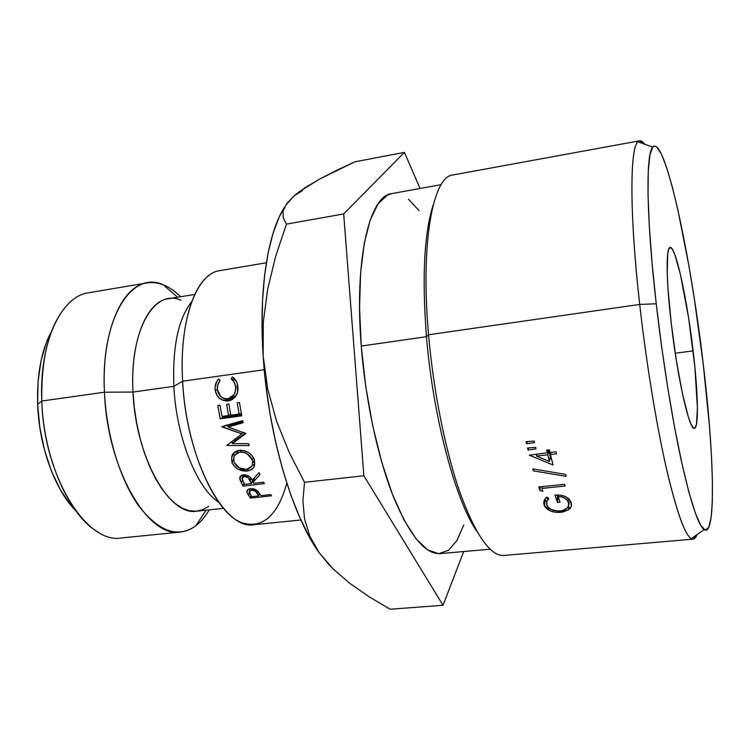 <?xml version="1.0" encoding="UTF-8"?>
<svg xmlns="http://www.w3.org/2000/svg" width="750" height="750" viewBox="0 0 750 750"><rect width="100%" height="100%" fill="white"/><g stroke="black" fill="none" stroke-linecap="round" stroke-linejoin="round"><path stroke-width="1.12" d="M147.103 282.9C158.494 281.306 169.659 285.919 180.6 296.737C175.05 291.244 169.331 287.297 163.444 284.897C131.831 269.7 100.397 318.263 104.466 392.203C101.297 332.334 121.566 285.9 147.103 282.9L88.603 292.781C61.247 296.109 39.094 342.141 41.794 401.025L37.65 404.278L38.062 381.731L41.025 360.853L46.35 342.581L51.497 331.406C41.447 350.081 36.834 374.372 37.65 404.278L41.794 401.025C41.053 355.753 49.875 323.381 68.269 303.909M441.131 184.669L391.772 193.603C369.6 195.497 354.141 258.825 361.256 346.05L426.469 336.703C421.894 276.788 424.163 232.8 433.284 204.722C424.163 232.8 421.894 276.788 426.469 336.703L428.559 334.772L639.712 304.425L656.231 303.778C646.228 217.078 645.703 153.394 652.762 147.084C664.725 133.941 690.609 255.047 703.2 363.731L694.237 298.228L689.044 266.588L677.841 209.709L672.131 186.244L666.562 167.334L661.341 153.919L656.681 146.888L654.347 146.044L652.8 147.037L649.931 154.95L648.281 170.906L648.028 194.738L649.275 225.759L652.041 262.706L656.231 303.778L661.65 346.8L668.006 389.334L674.916 429.047L682.013 463.847L688.894 492.131L695.25 512.85L700.8 525.525L705.366 530.175L708.834 527.212L711.15 517.341L712.331 501.413L712.397 480.356L711.431 455.147L709.519 426.713L703.2 363.731C714.131 453.881 716.447 537.816 704.138 529.631C698.194 525.225 690.469 501.731 680.981 459.141C671.859 416.972 662.503 358.584 656.231 303.778L639.712 304.425C628.688 207.384 630.019 140.091 639.619 140.803L644.663 144.188C642.112 140.691 639.872 139.894 637.931 141.788C629.784 147.994 629.456 214.012 639.712 304.425L428.559 334.772C420.375 242.934 432.834 176.962 452.466 175.069M693.131 350.887C698.1 392.325 698.981 428.081 694.397 428.241C689.466 430.978 677.4 377.878 671.184 322.866L667.95 288.056L667.238 273.647L667.706 253.688L668.831 248.803L670.472 247.453L672.534 249.581L674.934 254.962L680.363 274.209L688.603 317.794L694.884 367.078L697.416 408.047L696.478 424.219L695.194 427.744L693.394 427.866L691.134 424.453L688.5 417.497L682.481 393.863L676.331 360.394L671.184 322.866C666.112 279.609 665.925 247.181 670.106 247.444C675.656 245.887 687.234 299.709 693.131 350.887L675.225 353.231L693.131 350.887M639.619 140.803L452.775 175.003C432.975 176.334 420.319 242.409 428.559 334.772C433.519 392.1 445.828 452.653 460.519 494.119C476.091 535.8 490.547 556.247 503.869 555.459L693.122 539.147C686.747 539.363 678.178 517.284 667.425 472.903C657.103 428.756 646.472 364.603 639.712 304.425C646.125 361.537 656.044 422.4 665.869 466.134C676.125 510.281 684.572 534.45 691.238 538.641C693.609 539.963 695.559 538.603 697.087 534.553L693.122 539.147M266.344 262.772L219.844 270.619C196.669 273.169 178.866 320.109 182.634 381.206L264.253 369.722L182.634 381.206C179.606 330.684 191.175 288.225 208.959 275.503M173.859 386.344L182.634 381.206L173.859 386.344C172.416 346.575 178.397 318.328 191.775 301.622C178.397 318.328 172.416 346.575 173.859 386.344L133.012 392.053L173.859 386.344C176.278 437.269 196.941 488.578 218.719 502.2C196.941 488.578 176.278 437.269 173.859 386.344M194.803 294.413L168.197 298.772C146.747 301.191 130.144 341.1 133.012 392.053C129.375 329.991 154.594 288.028 181.003 300.291M104.466 392.203L133.012 392.053L104.466 392.203L41.794 401.025L104.466 392.203C106.491 435.619 120.328 480.366 138.994 506.231C159.159 531.853 178.088 538.378 195.797 525.806C200.841 521.944 205.322 516.628 209.222 509.859C201.525 523.191 191.972 530.588 180.562 532.041C148.172 538.538 107.109 469.097 104.466 392.203M302.353 190.706L293.916 195.975L286.078 204.853M298.772 192.469L293.916 195.975L286.453 203.925L283.059 211.191L283.228 217.875L286.434 224.128L343.688 213.938L286.434 224.128L275.691 256.238L267.694 289.012L263.287 322.162L263.166 355.847C267.975 434.156 292.238 516.019 319.303 552.872L309.853 536.203L304.509 518.756L302.916 500.719L304.5 482.288L289.106 452.269L276.544 421.059L267.703 389.006L263.166 355.847L263.287 322.162L267.694 289.012L275.691 256.238L286.434 224.128L283.228 217.875L283.059 211.191L286.453 203.925L293.916 195.975L299.184 191.784L319.547 179.119L336.403 170.447L354.797 161.841L404.438 152.363L420.056 188.484L404.438 152.363L343.688 213.938L363.872 475.772L443.034 605.269L390.131 609.234L369.103 596.775L349.856 583.387L332.991 568.819L319.303 552.872L309.853 536.203L304.509 518.756L302.916 500.719L304.5 482.288L289.106 452.269L276.544 421.059L267.703 389.006L263.166 355.847C258.656 289.744 267.797 232.931 284.363 207.441L279.047 217.35L273.009 233.391L268.144 252.778L264.619 275.194L262.556 300.216L262.05 327.309L263.166 355.847L265.875 385.125L270.141 414.413L275.831 442.978L282.816 470.109L290.878 495.159L299.803 517.575L309.356 536.925L319.303 552.872L329.4 565.209M75.553 510.487C54.956 489.853 39.047 446.438 37.65 404.278L39.834 427.444L44.522 450.103L51.478 471.197L60.337 489.75L70.65 504.966M98.981 532.584C70.05 517.453 43.556 459.3 41.794 401.025C43.744 476.653 86.775 544.603 121.537 537.947L180.562 532.041M208.669 506.334L202.603 509.738L196.097 511.228L189.291 510.731L182.297 508.191L175.237 503.597L168.281 496.978L161.559 488.428L155.241 478.078L149.456 466.125L144.366 452.812L140.072 438.412L136.706 423.253L134.334 407.681L133.012 392.053C135.497 457.247 169.622 516.666 196.725 511.172L223.537 508.35M286.819 483.216C277.641 515.644 262.762 528.853 242.184 522.863C215.016 513.919 185.803 448.322 182.634 381.206C186.178 459.675 224.662 530.991 253.978 524.7L300.891 520.003M237.309 383.625L237.628 392.072L235.294 396.919L231.984 399.731L227.991 401.034L223.238 400.144L219.262 398.297L216.694 394.688L215.147 389.878L215.119 386.878L216.891 381.216L218.7 378.9L220.134 380.569L217.762 384.797L217.369 389.691L220.903 396.806L224.016 398.381L227.831 398.888L234.047 394.688L235.388 390.966L235.65 386.887L234.234 382.294L231.225 378.928L232.369 376.875L236.175 380.925L237.309 383.625M251.859 455.569L254.419 459.572L254.662 463.828L253.894 467.325L251.222 469.613L247.238 471.094L238.041 469.247L234.459 466.275L231.919 462.534L231.647 458.156L232.491 454.387L235.275 451.875L239.391 450.244L244.284 450.966L248.606 452.522L251.859 455.569M240.469 480.919L239.944 477.403L241.762 475.256L243.506 474.741L249.15 476.316L252.206 480.253L259.088 472.622L259.978 474.619L253.144 482.119L253.763 483.319L263.616 482.166L264.375 483.628L243.112 486.103L240.469 480.919M226.772 445.528L241.866 433.856L221.822 426.6L242.766 420.609L243.225 422.691L228.141 426.994L245.812 433.556L232.416 443.597L248.597 443.644L249.178 445.594L226.772 445.528L241.866 433.856L221.888 426.891L242.766 420.609L243.225 422.691L228.141 426.994L245.812 433.556L232.416 443.597L248.597 443.644L249.178 445.594L226.772 445.528L227.606 444.572L226.772 445.528M228.863 404.016L230.812 415.191L239.147 414.037L237.197 402.844L239.428 402.534L241.791 415.837L220.162 418.8L217.791 405.581L220.003 405.262L221.953 416.409L228.591 415.5L226.641 404.325L228.863 404.016L230.812 415.191L239.147 414.037L241.256 413.062L239.147 414.037L237.197 402.844L239.428 402.534L241.791 415.837L220.162 418.8L217.791 405.581L220.003 405.262L221.953 416.409L228.591 415.5L226.641 404.325L228.863 404.016M247.669 493.856L246.919 492.169L247.631 489.806L250.575 488.672L252.638 488.747L254.569 489.094L257.7 491.062L260.963 495.666L270.741 494.559L271.537 495.778L250.444 498.141L247.669 493.856M293.916 195.975L305.109 187.688L319.547 179.119L354.797 161.841L404.438 152.363L343.688 213.938L363.872 475.772L304.5 482.288L363.872 475.772L443.034 605.269L390.131 609.234L369.103 596.775L349.856 583.387L332.991 568.819L319.303 552.872L331.519 567.337M443.034 605.269L463.706 551.541L443.034 605.269M463.762 524.963L456.938 540.478L448.5 550.312L438.637 553.669L427.641 549.909L415.922 538.659L403.969 519.9L392.362 494.072L381.722 462.122L372.656 425.512L365.691 386.109L361.256 346.05L359.55 307.538L360.628 272.587L364.322 242.887L370.331 219.666L378.216 203.634L387.516 195.037L392.025 193.566M408.431 199.172L419.156 210.759M534.216 441.084L534.544 442.556L526.584 443.784L526.097 441.666L534.216 441.084L526.097 441.666L526.584 443.784L534.544 442.556L534.216 441.084M529.294 455.184L547.275 452.775L546.638 450.131L549.338 449.831L549.966 452.475L556.031 451.8L556.519 453.844L550.453 454.509L553.078 465.009L529.294 455.184L553.078 465.009L550.453 454.509L556.519 453.844L556.031 451.8L549.966 452.475L549.338 449.831L546.638 450.131L547.275 452.775L529.294 455.184M532.837 468.872L565.575 474.403L566.109 476.334L533.381 470.878L532.837 468.872L533.381 470.878L566.109 476.334L565.575 474.403L532.837 468.872M539.859 490.453L538.753 486.966L564.6 484.322L565.116 486.038L541.922 488.4L542.841 491.278L539.859 490.453L542.841 491.278L541.922 488.4L565.116 486.038L564.6 484.322L538.753 486.966L539.859 490.453L540.262 486.816L539.859 490.453M535.659 447.403L536.006 448.866L528.056 450.075L527.559 447.994L535.659 447.403L527.559 447.994L528.056 450.075L536.006 448.866L535.659 447.403M546.562 497.128L548.888 498.281L546.844 501.534L546.872 505.041L548.644 507.638L551.719 509.681L557.962 511.078L562.359 510.637L567.244 507.994L568.603 505.369L568.341 502.453L567.084 500.222L564.816 498.272L561.703 496.912L558.122 496.444L560.062 502.153L557.438 502.406L554.963 495.113L560.241 495.141L565.256 496.491L569.053 499.088L571.022 502.322L571.247 506.297L568.659 509.672L563.053 512.006L555.337 512.241L550.266 510.891L544.247 505.247L544.078 501.028L546.562 497.128C543.975 499.678 543.197 502.387 544.247 505.247L544.556 505.95C547.519 510.684 552.928 512.812 560.784 512.344L568.659 509.672C571.341 507.684 572.128 505.228 571.022 502.322L570.478 501.075C567.619 496.584 562.444 494.597 554.963 495.113L557.438 502.406L560.062 502.153L558.122 496.444C563.288 496.697 566.559 498.403 567.938 501.544L568.341 502.453C569.587 507.084 566.859 509.934 560.156 511.003C553.491 511.238 549.15 509.428 547.106 505.584L546.872 505.041C546.131 502.594 546.806 500.344 548.888 498.281L546.562 497.128M503.559 555.487C490.237 555.909 475.828 535.284 460.341 493.603C445.725 452.156 433.5 391.856 428.559 334.772L426.469 336.703C433.106 417.694 455.906 501.863 477.234 531.947C455.906 501.863 433.106 417.694 426.469 336.703L361.256 346.05C365.484 400.172 377.775 457.134 393.178 496.144C409.547 535.378 425.194 554.541 440.128 553.612L490.087 549.216M547.003 497.344L547.275 498.722L547.003 497.344M568.453 500.166L568.894 498.928L568.453 500.166M568.538 498.591L568.341 502.453L568.538 498.591M558.234 494.991L558.122 496.444L558.234 494.991M558.15 496.106L557.438 502.406L557.428 494.981L558.15 496.106M570.647 501.431L568.884 503.1L568.659 509.672L568.575 503.306L570.647 501.431M560.831 510.919L560.784 512.344L560.831 510.919M544.837 499.341L546.722 501.984L544.95 499.584L544.556 505.95M544.612 499.744L544.247 505.247L544.612 499.744M528.647 447.919L528.056 450.075L528.647 447.919M542.128 486.619L541.922 488.4L542.128 486.619M533.719 469.031L533.381 470.878L533.719 469.031M547.913 449.981L547.275 452.775L547.913 449.981M550.922 452.372L550.453 454.509L550.922 452.372M551.625 459.3L549.947 458.653L551.625 459.3M548.728 450.413L550.303 456.788L549.412 461.456L536.409 456.056L536.906 453.919L536.409 456.056L547.762 454.809L549.412 461.456L550.303 456.788L548.728 450.413L547.762 454.809L548.728 450.413L547.791 450.525L548.728 450.413M527.269 441.581L526.584 443.784L527.269 441.581M549.412 461.456L547.762 454.809L536.409 456.056L549.412 461.456M257.7 491.062L260.963 495.666L270.741 494.559L271.537 495.778L250.444 498.141L246.919 492.169C246.703 490.209 247.922 489.047 250.575 488.672L257.7 491.062M247.5 489.966L246.919 492.169L247.5 489.966M249.534 488.916L249.9 489.497M249.3 492.712L248.653 495.478L249.3 492.712M250.997 495.516L250.444 498.141L250.997 495.516M249.544 488.916L249.9 489.488M251.372 490.041L249.169 492.281L251.775 496.697L258.797 495.909L259.378 493.247L258.797 495.909L257.269 493.463L257.812 491.194L257.269 493.463C256.341 491.287 254.372 490.153 251.372 490.041L251.737 488.7L251.372 490.041L249.141 491.644L251.775 496.697L258.797 495.909L255.178 491.006L251.372 490.041M230.681 414.534L228.591 415.5L230.681 414.534M222.984 416.269L223.181 417.3L220.162 418.8L223.181 417.3L241.584 414.778L223.181 417.3L222.984 416.269M231.028 424.969L228.141 426.994L231.028 424.969L242.991 421.659L231.028 424.969M222.703 426.347L221.888 426.891L222.703 426.347M226.144 425.363L229.088 426.328L226.144 425.363M243.497 432.347L241.866 433.856L243.497 432.347M230.4 442.481L233.409 442.472L230.4 442.481M235.05 440.616L232.416 443.597L235.05 440.616L245.644 433.078L235.05 440.616M259.978 474.619L253.144 482.119L254.662 477.553L253.144 482.119L253.763 483.319L263.616 482.166L264.375 483.628L243.112 486.103L239.775 478.95C239.541 476.588 240.787 475.181 243.506 474.741C248.072 475.05 250.978 476.887 252.206 480.253L259.088 472.622L259.978 474.619M241.05 475.622L239.775 478.95L241.05 475.622M242.034 475.162L242.738 476.831L242.034 475.162M242.334 480.113L241.388 482.831L242.334 480.113M243.975 483.384L243.112 486.103L243.975 483.384M252.787 479.859L253.941 479.719L252.787 479.859M244.237 476.344L241.969 478.791L244.509 484.406L251.578 483.572L252.9 479.494L251.578 483.572L250.059 480.516L250.931 478.041L250.059 480.516C249.206 477.919 247.266 476.531 244.237 476.344L244.791 474.956L244.237 476.344L242.672 476.991L241.978 478.275L244.509 484.406L251.578 483.572L248.053 477.572L244.237 476.344M247.238 471.094C239.991 471.309 234.891 468.459 231.919 462.534L233.7 459.441L231.919 462.534L231.722 457.097C232.162 453.572 234.722 451.284 239.391 450.244C246.6 450.281 251.606 453.384 254.419 459.572L254.662 463.584C254.831 467.559 252.347 470.062 247.238 471.094L248.325 468.647L247.238 471.094M253.256 465.094L254.644 464.288M234.309 452.456L234.047 454.378M236.081 454.134L236.278 453.206M252.647 463.087L254.091 461.747M252.234 459.919C249.722 454.575 245.644 451.978 240 452.128L241.163 450.469L240 452.128C236.241 453.337 234.141 455.269 233.7 457.913L234.075 462.178C236.738 467.278 240.891 469.688 246.516 469.425C250.444 468.319 252.487 466.35 252.656 463.509L252.234 459.919L253.387 457.856L252.234 459.919L247.331 453.9L243.928 452.55L240 452.128L236.747 453.712L234.384 455.775L233.663 458.709L234.075 462.178L239.147 467.869L246.516 469.425L251.981 466.078L252.647 463.312L252.234 459.919M236.109 454.022L238.5 450.553M232.369 376.875L232.444 376.941C235.622 379.106 237.441 382.303 237.881 386.55C238.397 390.478 237.534 393.938 235.294 396.919L227.991 401.034C220.697 400.931 216.412 397.219 215.147 389.878C214.678 385.594 215.859 381.938 218.7 378.9L220.134 380.569C217.903 383.175 216.975 386.212 217.369 389.691C218.663 396.019 222.15 399.084 227.831 398.888C233.494 397.106 236.1 393.103 235.65 386.887C235.2 383.447 233.728 380.794 231.225 378.928L232.369 376.875M236.409 381.375L234.469 379.622L234.825 379.022L234.469 379.622L231.225 378.928L234.469 379.622L236.438 381.412M237.909 387.037L235.65 386.887L237.909 387.037M236.353 395.325L230.991 398.456L227.831 398.888L230.991 398.456L236.297 395.419M217.472 390.009L215.147 389.878L217.472 390.009M222.122 397.678L230.503 400.397L226.416 399.684L222.112 397.678M637.931 141.788L652.762 147.084M163.444 284.897L177.525 297.244M195.797 525.806L206.128 510.188M568.144 498.244L567.947 501.562M691.238 538.641L704.138 529.631M249.562 490.809L250.087 488.775M242.672 476.991L243.534 474.75M231.722 457.097L234.103 453.666M252.656 463.509L254.447 459.9"/></g></svg>
